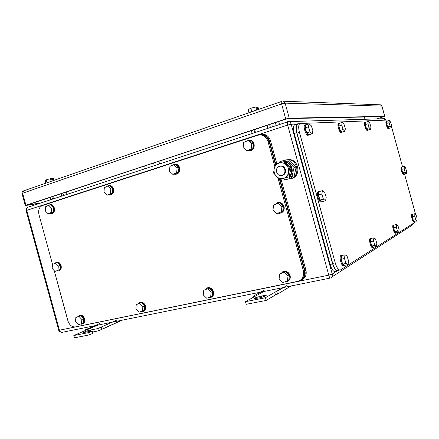 <?xml version="1.0" encoding="UTF-8"?>
<svg xmlns="http://www.w3.org/2000/svg" width="439" height="439" viewBox="0 0 439 439"><rect width="100%" height="100%" fill="white"/><g stroke="black" fill="none" stroke-linecap="round" stroke-linejoin="round"><path stroke-width="0.66" d="M296.764 124.017L291.172 124.242L332.219 274.051C332.608 276.246 331.911 277.596 330.128 278.09C329.843 278.249 329.393 277.267 328.778 275.149L287.666 125.082L26.763 210.369C26.461 208.876 26.922 207.806 28.14 207.153L28.562 207.016M414.229 222.782L412.243 225.097L331.846 276.976M386.133 120.105L383.51 118.695M287.282 121.757L287.666 125.082L291.172 124.242C290.678 122.695 289.751 121.817 288.385 121.614L287.583 121.674M329.98 278.117L62.744 332.208C61.18 332.608 60.083 331.977 59.441 330.309L26.763 210.369L26.126 210.654C25.912 209.831 26.192 208.915 26.966 207.888L28.14 207.153L288.379 121.614M61.734 196.085L61.092 193.736M52.51 199.125L51.895 196.881M52.839 196.474L53.476 198.807M63.573 195.476L62.931 193.127M66.256 192.024L66.185 194.62M50.704 199.718L50.095 197.479M267.752 128.193L266.983 125.395M254.664 132.507L253.934 129.834M254.625 129.604L255.355 132.276M270.369 127.332L269.601 124.528M271.922 123.754L272.191 126.728M252.107 133.346L251.377 130.679M364.809 118.321L364.644 117.712M144.65 166.002L145.342 168.532M154.248 165.596L153.551 163.045M144.354 168.856L143.663 166.326M158.869 161.283L159.571 163.84M161.025 163.363L160.954 160.586M121.537 320.305L98.407 330.852L92.536 332.01M92.261 331.011L92.892 333.316L89.315 334.913L74.465 337.81L73.84 335.522L88.683 332.597L92.261 331.011L83.344 332.559C84.293 331.791 86.642 330.951 90.39 330.046L97.787 328.575L101.233 327.05L101.853 329.31M121.598 320.448L102.035 329.272M116.812 320.086L101.233 327.05M102.55 326.386L103.522 328.531M97.787 328.575L98.407 330.852M88.683 332.597L89.315 334.913M85.193 330.589L85.122 329.881L86.598 329.974L73.84 335.522M85.122 329.881L99.669 323.576M86.598 329.974L97.771 325.118M261.145 296.018L266.221 295.376L265.776 295.864C264.245 296.638 262.083 297.329 259.295 297.927L254.247 298.564L254.724 298.059L261.145 296.018L261.523 297.401M263.773 291.518L245.467 301.664L265.425 297.73L274.781 292.33L275.5 294.948L277.75 293.982L290.964 286.014M282.919 287.644L274.781 292.33L276.559 291.518L277.75 293.982M275.5 294.948L266.16 300.424L246.191 304.315L245.467 301.664M265.425 297.73L266.16 300.424M287.073 285.449L276.559 291.518M255.257 296.237L253.308 296.177L264.421 290.058M253.308 296.177L253.402 297.269M41.057 202.895L26.713 205.145L286.272 118.991L288.022 118.579L383.84 116.615L376.695 118.909M384.729 116.34L381.925 106.128L285.125 103.132L289.246 118.173L384.729 116.34L376.942 118.898M40.289 203.153L25.303 205.567L22.021 193.539L22.652 193.22L23.569 190.888M384.784 116.346L381.985 106.167L380.388 104.811L282.968 101.2L285.125 103.132L281.608 103.939L22.652 193.22L25.934 205.271L285.734 119.007L281.608 103.939L281.887 101.321M25.934 205.271L25.303 205.567M289.246 118.173L285.734 119.007M26.73 205.139L26.411 205.287L26.746 205.271M49.92 181.751L44.838 183.513M51.165 181.318L50.447 178.684L51.544 178.552L51.934 179.979L52.702 179.886L52.312 178.459L53.399 178.322L53.953 180.352M47.022 182.558L46.271 179.809L50.447 178.684M46.271 179.809L45.091 180.561L45.76 183.003M51.588 178.711L52.312 178.459M255.663 110.414C252.299 111.254 249.884 112.093 248.419 112.927M256.645 110.074L255.783 106.935L256.596 106.946L257.062 108.652L257.622 108.658L257.155 106.957L257.956 106.968L258.62 109.393M251.75 111.528L250.856 108.257L255.783 106.935M250.856 108.257L248.161 109.596L248.984 112.614M256.645 107.138L257.155 106.957M52.098 196.743L44.174 199.339M44.674 199.257L52.12 196.716M260.316 127.711L249.445 131.184M249.758 131.157L260.514 127.54M416.397 220.806L415.98 221.662L340.576 269.87C338.667 270.473 336.878 268.136 335.215 262.857L299.458 132.364C298.322 127.722 298.454 124.78 299.848 123.54L388.081 120.028L388.992 120.659M391.511 126.613L402.574 166.924M404.495 173.904L415.596 214.347M339.72 270.045L338.057 270.391C336.137 270.995 334.342 268.663 332.68 263.4L296.994 133.149C295.864 128.517 296.001 125.581 297.406 124.336L297.938 124.16M339.254 270.144L338.035 270.923C336.109 271.532 334.315 269.2 332.652 263.932L296.698 132.721C295.568 128.089 295.705 125.148 297.11 123.902L299.486 123.655M337.168 271.099L335.528 271.439C333.585 272.048 331.785 269.727 330.123 264.47L294.245 133.505C293.115 128.879 293.257 125.944 294.679 124.698L295.217 124.522M388.422 128.687L388.317 128.715C387.193 129.011 385.091 121.833 386.172 121.378L386.298 121.34M389.195 128.303L388.932 128.534C387.807 128.83 385.7 121.641 386.781 121.191L387.138 121.23M389.294 120.566L386.852 121.312L386.649 123.425L387.714 126.97L388.976 128.369L391.423 127.634L391.61 125.516L390.551 121.993L389.294 120.566L389.097 122.679L390.167 126.229L387.714 126.97M386.649 123.425L389.097 122.679M391.423 127.634L390.167 126.229M413.812 221.602C412.775 222.474 410.641 214.775 411.771 214.227L411.952 214.183M414.614 221.218L414.443 221.448C413.401 222.332 411.266 214.627 412.391 214.078L412.825 214.166M414.855 213.689L412.369 214.27L412.265 216.745L413.318 220.246L414.471 221.251L416.962 220.674L417.05 218.194L416.002 214.715L414.855 213.689L414.762 216.164L415.815 219.67L413.318 220.246M412.265 216.745L414.762 216.164M416.962 220.674L415.815 219.67M367.383 130.399L367.245 130.443C365.868 130.784 363.53 122.898 364.842 122.333L365.007 122.283M368.244 129.977L367.909 130.24C366.538 130.581 364.194 122.69 365.506 122.13L365.939 122.152M368.261 121.427L365.605 122.256L365.281 124.594L366.477 128.512L367.975 130.059L370.637 129.247L370.933 126.898L369.753 123.002L368.261 121.427L367.953 123.771L369.15 127.7L366.477 128.512M365.281 124.594L367.953 123.771M370.637 129.247L369.15 127.7M395.435 233.197C394.162 234.245 391.797 225.728 393.174 225.042L393.415 224.982M396.329 232.769L396.115 233.043C394.842 234.091 392.477 225.575 393.849 224.883L394.392 224.966M396.538 224.472L393.821 225.097L393.624 227.885L394.798 231.754L396.165 232.807L398.886 232.198L399.056 229.399L397.893 225.558L396.538 224.472L396.351 227.259L397.531 231.139L394.798 231.754M393.624 227.885L396.351 227.259M398.886 232.198L397.531 231.139M341.355 132.518L341.163 132.578C339.446 132.973 336.806 124.237 338.431 123.518L338.65 123.447M342.321 132.046L341.888 132.353C340.176 132.748 337.536 124.007 339.155 123.288L339.698 123.293M342.217 122.497L339.298 123.419L338.809 126.042L340.159 130.432L341.976 132.15L344.9 131.25L345.356 128.605L344.022 124.253L342.217 122.497L341.745 125.12L343.095 129.521L340.159 130.432M338.809 126.042L341.745 125.12M344.9 131.25L343.095 129.521M372.689 247.547C371.081 248.836 368.431 239.315 370.148 238.426L370.5 238.35M373.704 247.069L373.435 247.387C371.833 248.672 369.183 239.145 370.895 238.256L371.597 238.339M373.847 237.834L370.856 238.503L370.521 241.686L371.855 246.016L373.507 247.113L376.497 246.46L376.799 243.266L375.482 238.975L373.847 237.834L373.529 241.016L374.862 245.352L371.855 246.016M370.521 241.686L373.529 241.016M376.497 246.46L374.862 245.352M308.332 135.201L308.041 135.289C305.846 135.766 302.811 125.96 304.875 125.033L305.182 124.928M309.435 134.658L308.853 135.036C306.658 135.508 303.623 125.697 305.681 124.769L306.378 124.736M309.122 123.853L305.884 124.895L305.154 127.886L306.707 132.869L308.974 134.806L312.211 133.785L312.903 130.778L311.366 125.839L309.122 123.853L308.403 126.844L309.956 131.837L306.707 132.869M305.154 127.886L308.403 126.844M312.211 133.785L309.956 131.837M343.803 265.776C341.729 267.4 338.71 256.601 340.911 255.427L341.427 255.317M344.972 265.233L344.631 265.6C342.563 267.225 339.545 256.42 341.74 255.246L342.683 255.317M345.01 254.812L341.685 255.531L341.147 259.24L342.678 264.141L344.73 265.282L348.056 264.585L348.555 260.865L347.04 256.003L345.01 254.812L344.489 258.522L346.025 263.438L342.678 264.141M341.147 259.24L344.489 258.522M348.056 264.585L346.025 263.438M277.964 177.971L303.409 270.885C304.364 276.334 302.449 279.83 297.658 281.372L75.365 326.923C71.892 327.115 69.411 325.079 67.908 320.81L54.249 270.693M52.51 264.3L38.95 214.545C38.078 210.067 39.219 207.071 42.369 205.562L257.655 135.25L260.338 134.888C264.113 135.3 266.66 137.495 267.971 141.462L274.792 166.376M260.036 134.883L261.479 134.811C265.249 135.223 267.785 137.407 269.091 141.363L275.396 164.395M279.495 179.364L304.408 270.331C305.335 274.825 304.002 278.112 300.413 280.192M279.95 179.436L304.935 270.682C305.89 276.115 303.975 279.599 299.195 281.13L76.013 326.786M42.578 205.49L259.076 134.608L261.765 134.246C265.529 134.658 268.064 136.842 269.37 140.798L275.747 164.104M261.468 134.235L262.901 134.169C266.654 134.581 269.184 136.759 270.484 140.699L276.8 163.769M281.026 179.2L305.923 270.128C306.85 274.594 305.528 277.871 301.955 279.95M248.792 140.112L249.522 140.085C251.777 140.315 253.298 141.621 254.082 144.003C254.636 147.839 253.215 150.138 249.824 150.895M245.653 141.577L249.132 140.112C251.388 140.348 252.908 141.654 253.693 144.041C254.219 148.119 252.666 150.423 249.023 150.95L247.837 150.753M253.363 143.613L249.626 140.37L248.051 140.502L243.722 142.439L243.129 147.608L246.85 150.868L251.19 148.953L252.754 148.783L253.363 143.613L251.799 143.756L248.051 140.502M246.85 150.868L248.43 150.687L252.754 148.783M251.799 143.756L251.19 148.953M282.59 271.851L284.104 271.307C286.996 271.137 288.994 272.553 290.097 275.555C290.651 278.2 289.888 280.148 287.808 281.399M280.757 273.453L283.748 271.494C286.651 271.324 288.648 272.74 289.751 275.741C290.322 279.05 289.153 281.136 286.244 281.997L284.538 281.975M285.597 271.774L279.731 273.996L285.597 271.774L289.411 275.297L288.017 276.06L284.187 272.52M288.017 276.06L287.358 281.064L288.752 280.28L289.411 275.297M279.731 273.996L279.083 278.979L282.881 282.513L287.358 281.064M174.656 164.164L175.353 164.104C177.46 164.263 178.898 165.514 179.677 167.857C180.226 171.391 179.03 173.515 176.099 174.239M172.121 165.388L174.903 164.159C177.01 164.323 178.453 165.574 179.227 167.917C179.765 171.627 178.475 173.762 175.359 174.321L174.157 174.135M178.925 167.511L175.556 164.416L173.745 164.641L169.92 166.386L169.465 171.221L172.823 174.332L176.659 172.609L178.459 172.346L178.925 167.511L177.126 167.753L173.745 164.641M172.823 174.332L174.634 174.063L178.459 172.346M177.126 167.753L176.659 172.609M206.956 288.028L208.097 287.633C210.687 287.49 212.492 288.835 213.519 291.677C214.062 294.339 213.31 296.204 211.274 297.274M205.112 289.586L207.685 287.825C210.27 287.682 212.081 289.032 213.107 291.875C213.667 294.975 212.663 296.912 210.1 297.702L208.476 297.647M209.365 288.105L203.762 290.212L209.365 288.105L212.8 291.452L211.154 292.242L207.702 288.878M211.154 292.242L210.638 296.929L212.284 296.122L212.8 291.452M203.762 290.212L203.257 294.882L206.681 298.235L210.638 296.929M108.828 185.543L109.481 185.461C111.429 185.582 112.779 186.778 113.536 189.061C114.074 192.359 113.053 194.34 110.463 195.004M106.726 186.559L108.987 185.538C110.935 185.653 112.291 186.855 113.048 189.143C113.58 192.556 112.494 194.543 109.794 195.097L108.609 194.916M112.768 188.754L109.712 185.79L107.731 186.092L104.323 187.672L103.977 192.211L107.028 195.19L110.441 193.632L112.411 193.292L112.768 188.754L110.798 189.072L107.731 186.092M107.028 195.19L109.004 194.845L112.411 193.292M110.798 189.072L110.441 193.632M139.613 302.46L140.535 302.153C142.856 302.027 144.497 303.311 145.457 306.01C145.984 308.633 145.276 310.411 143.333 311.333M137.824 303.953L140.074 302.345C142.395 302.224 144.036 303.508 145.002 306.213C145.539 309.127 144.672 310.944 142.401 311.663L140.848 311.575M141.599 302.625L136.238 304.628L141.599 302.625L144.722 305.807L142.878 306.614L139.75 303.415M142.878 306.614L142.477 311.026L144.321 310.203L144.722 305.807M136.238 304.628L135.854 309.018L138.96 312.211L142.477 311.026M49.964 204.673L50.562 204.579C52.362 204.667 53.629 205.82 54.365 208.031C54.891 211.143 53.997 212.997 51.681 213.595M48.197 205.507L50.041 204.673C51.84 204.755 53.103 205.907 53.838 208.124C54.365 211.296 53.443 213.156 51.067 213.7L49.925 213.519M53.585 207.757L50.792 204.914L48.68 205.276L45.634 206.72L45.376 210.994L48.158 213.848L51.22 212.427L53.317 212.037L53.585 207.757L51.484 208.135L48.68 205.276M48.158 213.848L50.265 213.453L53.317 212.037M51.484 208.135L51.22 212.427M79.3 315.4L80.074 315.142C82.164 315.037 83.662 316.267 84.568 318.835C85.078 321.403 84.42 323.088 82.592 323.883M77.593 316.815L79.574 315.339C81.67 315.235 83.169 316.47 84.074 319.038C84.595 321.792 83.838 323.499 81.808 324.163L80.332 324.042M80.968 315.614L75.832 317.523L80.968 315.614L83.816 318.654L81.83 319.466L78.976 316.415M81.83 319.466L81.528 323.625L83.514 322.797L83.816 318.654M75.832 317.523L75.541 321.666L78.378 324.717L81.528 323.625M290.777 178.678L291.694 178.47C301.395 176.258 299.058 159.231 289.087 159.626L287.194 159.823M286.826 159.862L288.066 159.785C298.065 159.39 300.408 176.483 290.684 178.695L288.423 179.013M289.861 177.027L294.207 175.781L296.171 167.061L290.08 160.707L287.918 161.058L294.048 167.462L292.078 176.242L294.207 175.781M292.078 176.242L289.724 176.917M285.509 161.777L287.918 161.058M296.171 167.061L294.048 167.462M279.44 166.304L280.592 166.145C285.454 165.92 286.651 174.261 281.92 175.37L280.856 175.523C275.983 175.809 274.699 167.468 279.44 166.304M280.214 166.161L281.24 166.03C286.091 165.805 287.282 174.129 282.562 175.238L281.959 175.359M288.461 172.961C287.677 175.754 285.998 177.565 283.429 178.399C280.746 179.057 278.375 178.366 276.307 176.319C274.375 174.129 273.678 171.578 274.216 168.669L274.254 168.488C275.012 165.717 276.669 163.895 279.22 163.028C281.898 162.331 284.291 163.012 286.387 165.059C288.352 167.264 289.06 169.838 288.505 172.779L287.786 177.169L279.654 179.502L287.786 177.169M288.505 172.779L289.773 168.269L291.03 168.033L289.043 176.901M289.773 168.269L283.567 161.766L275.462 164.191L274.254 168.488M274.216 168.669L273.541 173.026L279.654 179.502M291.03 168.033L284.845 161.557L283.567 161.766M285.696 162.315C291.556 163.368 293.85 172.384 289.252 176.269M285.476 162.117L285.564 162.106C291.957 162.595 294.679 172.532 289.488 176.412L289.18 176.478M290.311 178.377L284.971 179.902L291.809 178.047L290.311 178.377L289.054 176.868M284.971 179.902L283.72 178.443M279.539 162.935L279.846 161.678L285.202 160.059M284.9 161.607L285.284 160.037L286.81 159.796L287.177 161.129L285.652 161.376M291.809 178.047L291.441 176.708L289.943 177.038L289.488 176.412M285.564 162.106L285.613 161.393M285.515 161.629L287.177 161.129M403.331 174.382C402.272 174.947 400.181 167.61 401.262 167.122L401.411 167.083M404.143 173.992L403.94 174.223C402.881 174.788 400.791 167.446 401.872 166.957L402.245 167.012M404.33 166.447L401.894 167.105L401.745 169.366L402.793 172.845L403.979 174.036L406.421 173.389L406.547 171.122L405.51 167.66L404.33 166.447L404.193 168.708L405.241 172.198L402.793 172.845M401.745 169.366L404.193 168.708M406.421 173.389L405.241 172.198M321.315 202.066C319.098 203.125 316.02 192.694 318.226 191.602L318.665 191.486M322.599 201.479L322.144 201.847C319.932 202.906 316.854 192.469 319.054 191.377L319.883 191.366M322.456 190.669L319.131 191.563L318.462 194.982L320.031 200.008L322.259 201.567L325.584 200.694L326.215 197.265L324.662 192.277L322.456 190.669L321.803 194.087L323.378 199.13L320.031 200.008M318.462 194.982L321.803 194.087M325.584 200.694L323.378 199.13M277.536 202.686L278.754 202.45C281.366 202.516 283.133 203.894 284.066 206.582C284.648 209.809 283.55 211.977 280.779 213.091M274.869 204.519L278.392 202.555C281.004 202.62 282.776 203.998 283.709 206.692C284.269 210.429 282.864 212.657 279.495 213.37L277.876 213.2M283.369 206.248L279.533 202.845L273.607 205.008L272.965 210.133L276.784 213.552L282.716 211.378L283.369 206.248L281.931 206.692L278.085 203.273M276.784 213.552L282.716 211.378M281.931 206.692L281.278 211.85M56.329 262.242L57.01 262.078C58.93 262.072 60.297 263.257 61.109 265.628C61.63 268.443 60.867 270.199 58.821 270.896M54.502 263.477L56.494 262.22C58.42 262.22 59.786 263.405 60.593 265.776C61.12 268.712 60.297 270.479 58.124 271.082L56.757 270.896M60.341 265.403L57.558 262.484L52.444 264.327L52.181 268.503L54.952 271.434L60.072 269.579L60.341 265.403L58.283 266.001L55.49 263.071M54.952 271.434L60.072 269.579M58.283 266.001L58.008 270.194M26.126 210.654L58.738 330.358L328.778 275.149L332.219 274.051L336.724 271.192M278.666 121.515L279.44 124.341M365.001 119.265L364.381 117.015M276.153 125.422L275.379 122.607M90.39 330.046L90.736 331.319M263.499 295.551L263.812 296.698M381.979 106.134L380.169 104.806M22.021 193.539C21.802 192.37 22.241 191.514 23.344 190.965L281.964 101.316M44.246 199.328L51.956 196.859M249.604 131.162L249.917 131.157M260.272 127.727L249.983 131.14M335.215 262.857L332.68 263.4M299.458 132.364L296.994 133.149M332.652 263.932L330.123 264.47M296.698 132.721L294.245 133.505M303.409 270.885L304.408 270.331M267.971 141.462L269.091 141.363M304.935 270.682L305.923 270.128M269.37 140.798L270.484 140.699M288.385 121.614L383.999 118.684M414.257 222.765L413.993 223.703M384.004 118.684C384.432 118.464 385.162 118.936 386.183 120.099M58.738 330.358C59.1 331.555 60.176 332.224 61.976 332.361M364.452 117.015L365.067 119.26M44.235 199.333L44.685 199.262M249.555 131.179L249.857 131.162M299.848 123.54L297.406 124.336M297.11 123.902L294.679 124.698M386.781 121.191L386.172 121.378M412.391 214.078L411.771 214.227M365.506 122.13L364.842 122.333M393.849 224.883L393.174 225.042M339.155 123.288L338.431 123.518M370.895 238.256L370.148 238.426M305.681 124.769L304.875 125.033M341.74 255.246L340.911 255.427M260.338 134.888L261.479 134.811M261.765 134.246L262.901 134.169M249.132 140.112L249.522 140.085M283.748 271.494L284.104 271.307M174.903 164.159L175.353 164.104M207.685 287.825L208.097 287.633M108.987 185.538L109.481 185.461M140.074 302.345L140.535 302.153M50.041 204.673L50.562 204.579M79.574 315.339L80.074 315.142M288.066 159.785L289.087 159.626M280.592 166.145L281.24 166.03M285.169 160.081L279.846 161.678M401.872 166.957L401.262 167.122M319.054 191.377L318.226 191.602M278.392 202.555L278.754 202.45M56.494 262.22L57.01 262.078"/></g></svg>
